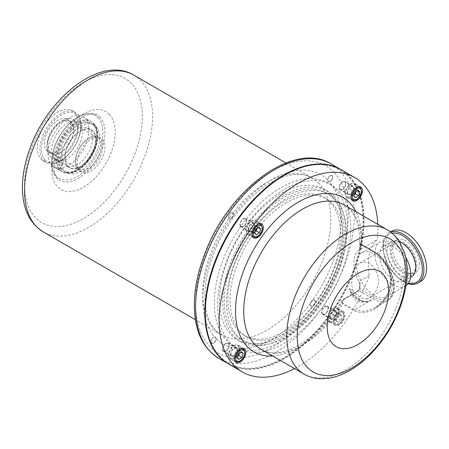 <?xml version="1.0" encoding="UTF-8"?>
<svg xmlns="http://www.w3.org/2000/svg" width="449" height="449" viewBox="0 0 449 449"><rect width="100%" height="100%" fill="white"/><g stroke="black" fill="none" stroke-linecap="round" stroke-linejoin="round"><path stroke-width="0.34" stroke-dasharray="2.25 1.68" d="M332.204 175.778A3.457 1.998 120 0 0 330.2 175.733A3.457 1.998 120 0 0 327.753 179.965A3.457 1.998 120 0 0 328.197 181.329A3.457 1.998 120 0 0 331.603 180.055A3.457 1.998 120 0 0 332.204 175.778M328.213 181.452A3.564 2.054 120 0 0 328.494 181.682A3.564 2.054 120 0 0 329.409 181.828A3.564 2.054 120 0 0 332.395 178.932A3.564 2.054 120 0 0 332.052 175.514A3.564 2.054 120 0 0 330.273 175.688A3.564 2.054 120 0 0 327.753 180.049A3.564 2.054 120 0 0 328.213 181.452M354.878 184.567A7.24 4.181 -60 0 1 353.975 193.008A7.24 4.181 -60 0 1 347.066 196.651A7.24 4.181 -60 0 1 347.066 188.288A7.24 4.181 -60 0 1 354.306 184.107A7.24 4.181 -60 0 1 354.878 184.567M355.995 191.527L356.702 190.157L355.007 188.339L352.061 190.337L350.815 194.153L353.885 195.927M352.061 190.337L355.137 192.11M355.007 188.339L358.078 190.112M356.702 190.157L357.41 190.567M350.815 194.153L352.51 195.972L355.58 197.745M352.51 195.972L354.362 194.473M314.721 300.353A3.457 1.998 120 0 0 312.717 300.302A3.457 1.998 120 0 0 311.314 301.621A3.457 1.998 120 0 0 310.276 304.534A3.457 1.998 120 0 0 313.453 305.393A3.457 1.998 120 0 0 314.721 300.353M311.348 301.621A3.564 2.054 120 0 0 310.427 303.535A3.564 2.054 120 0 0 310.276 304.624A3.564 2.054 120 0 0 311.011 306.252A3.564 2.054 120 0 0 314.575 304.197A3.564 2.054 120 0 0 314.575 300.084A3.564 2.054 120 0 0 312.79 300.258A3.564 2.054 120 0 0 311.348 301.621M340.6 314.687L342.295 316.5L341.044 320.317L338.097 322.315L336.402 320.496L337.654 316.685L340.6 314.687L337.525 312.908L334.578 314.906L333.332 318.723L336.402 320.496M337.401 309.137A7.24 4.181 -60 0 1 336.497 317.583A7.24 4.181 -60 0 1 329.583 321.226A7.24 4.181 -60 0 1 329.583 312.863A7.24 4.181 -60 0 1 336.823 308.682A7.24 4.181 -60 0 1 337.401 309.137M334.578 314.906L337.654 316.685M341.044 320.317L337.974 318.543L339.219 314.727L337.525 312.908M339.219 314.727L342.295 316.5M333.332 318.723L335.027 320.541L338.097 322.315M335.027 320.541L337.974 318.543M233.059 212.832A3.457 1.998 120 0 0 231.061 212.781A3.457 1.998 120 0 0 228.614 217.019A3.457 1.998 120 0 0 229.927 218.764A3.457 1.998 120 0 0 232.459 217.108A3.457 1.998 120 0 0 233.059 212.832M232.576 217.198A3.564 2.054 120 0 0 232.913 212.562A3.564 2.054 120 0 0 231.134 212.742A3.564 2.054 120 0 0 228.614 217.103A3.564 2.054 120 0 0 229.349 218.73A3.564 2.054 120 0 0 231.134 218.556A3.564 2.054 120 0 0 232.576 217.198M255.739 221.621A7.24 4.181 -60 0 1 254.836 230.062A7.24 4.181 -60 0 1 247.921 233.704A7.24 4.181 -60 0 1 247.921 225.342A7.24 4.181 -60 0 1 255.167 221.161A7.24 4.181 -60 0 1 255.739 221.621M256.856 228.58L257.563 227.211L255.868 225.392L252.922 227.39L251.67 231.207L254.746 232.98M252.922 227.39L255.992 229.164M255.868 225.392L258.938 227.166M257.563 227.211L258.27 227.621M251.67 231.207L253.365 233.025L256.441 234.799M253.365 233.025L255.217 231.527M215.582 337.401A3.457 1.998 120 0 0 213.578 337.356A3.457 1.998 120 0 0 211.131 341.588A3.457 1.998 120 0 0 214.313 342.447A3.457 1.998 120 0 0 215.582 337.401M215.711 337.362A3.564 2.054 120 0 0 215.43 337.137A3.564 2.054 120 0 0 214.515 336.991A3.564 2.054 120 0 0 213.651 337.311A3.564 2.054 120 0 0 211.131 341.672A3.564 2.054 120 0 0 211.872 343.305A3.564 2.054 120 0 0 215.267 341.515A3.564 2.054 120 0 0 215.711 337.362M238.256 346.19A7.24 4.181 -60 0 1 237.353 354.637A7.24 4.181 -60 0 1 230.438 358.28A7.24 4.181 -60 0 1 230.438 349.917A7.24 4.181 -60 0 1 237.684 345.736A7.24 4.181 -60 0 1 238.256 346.19M239.373 353.15L240.08 351.78L238.385 349.962L235.439 351.96L234.187 355.776L237.263 357.55M235.439 351.96L238.509 353.733M238.385 349.962L241.455 351.735M240.08 351.78L240.787 352.19M234.187 355.776L235.888 357.595L238.958 359.368M235.888 357.595L237.74 356.096M350.933 291.99C353.616 300.504 358.964 303.591 366.968 301.251L367.821 301.745L370.391 300.415L367.316 298.641L370.15 297.193L374.129 293.668L376.739 289.627L378.069 285.974L378.703 281.125L377.66 274.423L374.842 268.727L371.834 265.314L368.517 263.047L365.048 261.98L361.546 262.283L359.161 263.451L356.455 266.105L353.475 271.954L351.915 279.194L351.786 284.891L352.628 290.161L349.558 288.387L350.08 291.502L350.933 291.99A19.554 11.292 60 0 0 366.968 301.251M370.111 300.583L370.391 300.415A20.278 11.708 60 0 1 370.111 300.583A20.278 11.708 60 0 1 349.558 288.387M367.316 298.641A17.382 10.035 60 0 1 352.628 290.161M415.796 264.983A17.382 10.035 60 0 1 412.193 272.941A17.382 10.035 60 0 1 394.811 262.906A17.382 10.035 60 0 1 394.811 242.836A17.382 10.035 60 0 1 408.208 247.489A17.382 10.035 60 0 1 415.796 264.983M99.038 138.982A18.106 10.456 120 0 0 97.601 137.837A18.106 10.456 120 0 0 80.32 146.941A18.106 10.456 120 0 0 78.059 168.049A18.106 10.456 120 0 0 79.495 169.194A18.106 10.456 120 0 0 96.776 160.091A18.106 10.456 120 0 0 99.038 138.982M67.771 166.225A21.726 12.544 120 0 0 69.488 167.6A21.726 12.544 120 0 0 91.22 155.057A21.726 12.544 120 0 0 91.22 129.969A21.726 12.544 120 0 0 70.476 140.896A21.726 12.544 120 0 0 67.771 166.225M67.732 166.444A21.939 12.667 120 0 0 69.472 167.836A21.939 12.667 120 0 0 91.416 155.152A21.939 12.667 120 0 0 91.394 129.828A21.939 12.667 120 0 0 70.459 140.879A21.939 12.667 120 0 0 67.732 166.444M62.394 163.616A4.344 0.617 -144.2 0 0 59.01 160.871A4.344 0.617 -144.2 0 0 55.985 159.255A4.344 0.617 -144.2 0 0 55.799 159.3A4.344 0.617 -144.2 0 0 56.248 160.069A4.344 0.617 -144.2 0 0 60.059 163.099A4.344 0.617 -144.2 0 0 62.849 164.385A4.344 0.617 -144.2 0 0 62.832 164.194A4.344 0.617 -144.2 0 0 62.394 163.616M58.454 169.082C61.12 171.344 54.598 167.578 52.309 165.535L51.893 164.906L52.213 164.564L54.194 165.395L58.971 169.761L62.849 164.385M59.476 169.677A28.972 16.725 120 0 0 61.771 171.507A28.972 16.725 120 0 0 76.257 170.076A28.972 16.725 120 0 0 96.743 134.593A28.972 16.725 120 0 0 90.743 121.331A28.972 16.725 120 0 0 63.09 135.901A28.972 16.725 120 0 0 59.476 169.677M61.339 169.105A27.524 15.889 -60 0 1 71.43 128.958A27.524 15.889 -60 0 1 96.743 135.778A27.524 15.889 -60 0 1 77.284 169.481A27.524 15.889 -60 0 1 61.339 169.105M51.629 165.142A28.972 16.725 120 0 0 53.925 166.977A28.972 16.725 120 0 0 82.897 150.252A28.972 16.725 120 0 0 82.897 116.802A28.972 16.725 120 0 0 55.244 131.372A28.972 16.725 120 0 0 51.629 165.142M64.695 164.452A21.726 12.544 120 0 0 66.418 165.827A21.726 12.544 120 0 0 88.144 153.283A21.726 12.544 120 0 0 88.144 128.195A21.726 12.544 120 0 0 67.406 139.123A21.726 12.544 120 0 0 64.695 164.452M49.39 152.486A18.976 10.956 120 0 0 50.894 153.687A18.976 10.956 120 0 0 69.87 142.731A18.976 10.956 120 0 0 69.87 120.82A18.976 10.956 120 0 0 51.758 130.362A18.976 10.956 120 0 0 49.39 152.486M46.831 151.01A18.976 10.956 120 0 0 48.335 152.205A18.976 10.956 120 0 0 67.311 141.255A18.976 10.956 120 0 0 67.311 119.344A18.976 10.956 120 0 0 49.194 128.885A18.976 10.956 120 0 0 46.831 151.01M50.266 152.003A18.106 10.456 -60 0 1 52.522 130.895A18.106 10.456 -60 0 1 69.803 121.786A18.106 10.456 -60 0 1 69.803 142.692A18.106 10.456 -60 0 1 51.697 153.148A18.106 10.456 -60 0 1 50.266 152.003M41.039 159.03A28.972 16.725 120 0 0 43.334 160.865A28.972 16.725 120 0 0 72.306 144.14A28.972 16.725 120 0 0 72.306 110.684A28.972 16.725 120 0 0 44.653 125.26A28.972 16.725 120 0 0 41.039 159.03M43.705 160.568A28.972 16.725 120 0 0 46 162.403A28.972 16.725 120 0 0 54.245 163.447A28.972 16.725 120 0 0 74.972 145.678A28.972 16.725 120 0 0 79.995 118.845A28.972 16.725 120 0 0 74.966 112.222A28.972 16.725 120 0 0 47.319 126.792A28.972 16.725 120 0 0 43.705 160.568M49.682 155.781A21.726 12.544 120 0 0 51.405 157.156A21.726 12.544 120 0 0 73.131 144.612A21.726 12.544 120 0 0 73.131 119.524A21.726 12.544 120 0 0 52.393 130.451A21.726 12.544 120 0 0 49.682 155.781M54.452 158.536A21.726 12.544 120 0 0 56.176 159.911A21.726 12.544 120 0 0 77.902 147.367A21.726 12.544 120 0 0 77.902 122.28A21.726 12.544 120 0 0 57.163 133.207A21.726 12.544 120 0 0 54.452 158.536M93.061 131.175A21.939 12.667 120 0 0 91.321 129.783A21.939 12.667 120 0 0 70.381 140.823A21.939 12.667 120 0 0 67.647 166.394A21.939 12.667 120 0 0 69.399 167.791A21.939 12.667 120 0 0 90.333 156.735A21.939 12.667 120 0 0 93.061 131.175M409.634 284.077A28.972 16.725 60 0 1 388.918 266.308A28.972 16.725 60 0 1 383.889 239.48A28.972 16.725 60 0 1 388.918 232.857A28.972 16.725 60 0 1 390.686 232.06M411.486 276.696A20.278 11.708 60 0 1 391.208 264.989A20.278 11.708 60 0 1 391.208 241.573A20.278 11.708 60 0 1 399.458 241.629M408.113 271.785A20.278 11.708 60 0 1 403.915 281.068A20.278 11.708 60 0 1 383.637 269.361A20.278 11.708 60 0 1 383.637 245.945A20.278 11.708 60 0 1 399.262 251.378A20.278 11.708 60 0 1 408.113 271.785M405.593 256.929A25.346 14.637 -120 0 0 380.14 242.106A25.346 14.637 -120 0 0 374.887 253.713A25.346 14.637 -120 0 0 385.955 279.222A25.346 14.637 -120 0 0 405.486 286.013A25.346 14.637 -120 0 0 405.913 285.749M392.235 285.087A25.346 14.637 -120 0 0 381.173 259.578A25.346 14.637 -120 0 0 361.641 252.787A25.346 14.637 -120 0 0 361.641 282.056A25.346 14.637 -120 0 0 386.987 296.694A25.346 14.637 -120 0 0 392.235 285.087M416.925 265.634A18.976 10.956 60 0 1 412.99 274.322A18.976 10.956 60 0 1 394.014 263.367A18.976 10.956 60 0 1 394.014 241.455A18.976 10.956 60 0 1 408.641 246.54A18.976 10.956 60 0 1 416.925 265.634M419.484 264.158A18.976 10.956 -120 0 0 411.2 245.059A18.976 10.956 -120 0 0 396.579 239.974A18.976 10.956 -120 0 0 396.579 261.885A18.976 10.956 -120 0 0 415.555 272.84A18.976 10.956 -120 0 0 419.484 264.158M420.55 281.501A28.972 16.725 60 0 1 391.579 264.77A28.972 16.725 60 0 1 391.579 231.319M340.566 169.391A112.261 64.813 -60 0 1 349.204 176.345A112.261 64.813 -60 0 1 335.341 307.004A112.261 64.813 -60 0 1 228.305 363.83M284.178 175.396A111.537 64.392 -60 0 1 363.045 220.93A111.537 64.392 -60 0 1 284.178 357.527A111.537 64.392 -60 0 1 205.311 311.993M96.294 126.691A27.524 15.889 -60 0 1 92.864 158.778A27.524 15.889 -60 0 1 66.592 172.618A27.524 15.889 -60 0 1 66.592 140.84A27.524 15.889 -60 0 1 94.116 124.951A27.524 15.889 -60 0 1 96.294 126.691M329.336 181.783A3.564 2.054 120 0 0 332.322 178.893A3.564 2.054 120 0 0 331.979 175.469A3.564 2.054 120 0 0 329.235 176.423A3.564 2.054 120 0 0 327.68 180.01L328.404 181.626L329.336 181.783A97.775 56.451 -60 0 1 312.717 300.218L310.354 303.496A3.564 2.054 120 0 0 310.938 306.207A3.564 2.054 120 0 0 314.502 304.153A3.564 2.054 120 0 0 314.502 300.039A3.564 2.054 120 0 0 312.717 300.218M214.442 336.946A3.564 2.054 120 0 0 211.451 339.842A3.564 2.054 120 0 0 211.799 343.261A3.564 2.054 120 0 0 214.543 342.306A3.564 2.054 120 0 0 216.092 338.726L215.34 337.087L214.442 336.946A97.775 56.451 -60 0 1 231.061 218.511L233.424 215.234A3.564 2.054 120 0 0 232.84 212.523A3.564 2.054 120 0 0 229.276 214.577A3.564 2.054 120 0 0 229.276 218.691A3.564 2.054 120 0 0 231.061 218.511M100.121 117.369A37.66 21.743 120 0 0 97.136 114.983A37.66 21.743 120 0 0 78.306 116.852A37.66 21.743 120 0 0 51.674 162.976A37.66 21.743 120 0 0 59.498 180.234A37.66 21.743 120 0 0 95.435 161.253A37.66 21.743 120 0 0 100.121 117.369M98.258 117.941A36.212 20.907 120 0 0 77.279 117.442A36.212 20.907 120 0 0 51.674 161.792A36.212 20.907 120 0 0 84.979 170.766A36.212 20.907 120 0 0 98.258 117.941M369.224 275.585L359.975 280.928L359.548 281.899L359.975 283.353A28.972 16.725 60 0 1 359.829 249.65A28.972 16.725 60 0 1 360.16 249.47L377.39 239.581C369.656 245.019 366.592 261.29 369.224 275.585A112.261 64.813 -60 0 1 294.51 368.601M377.794 224.337A112.261 64.813 -60 0 1 377.901 228.911A112.261 64.813 -60 0 1 377.39 239.581M333.714 321.753A7.964 4.602 -60 0 1 337.193 313.733A7.964 4.602 -60 0 1 343.333 311.6A7.964 4.602 -60 0 1 343.333 320.799A7.964 4.602 -60 0 1 335.364 325.402A7.964 4.602 -60 0 1 333.714 321.753M359.975 283.353L359.975 288.931L374.314 297.21A27.524 15.889 -120 0 0 393.773 285.979A27.524 15.889 -120 0 0 374.314 252.271A1.448 0.836 120 0 0 374.011 251.608A1.448 0.836 120 0 0 373.54 251.569A1.448 0.836 -60 0 1 373.068 251.53C379.035 254.976 383.895 260.465 387.655 267.997L388.228 267.772A28.972 16.725 60 0 1 387.773 300.42A28.972 16.725 60 0 1 373.287 298.989L354.508 309.827L364.498 311.516L374.904 307.851L383.586 300.684L389.395 290.879L391.107 279.368L388.228 267.772C384.372 260.465 379.472 255.066 373.54 251.569L362.276 245.064C360.811 243.852 360.165 243.566 360.345 244.205A1.448 0.859 -178.6 0 1 359.918 243.577A1.448 0.859 -178.6 0 1 359.98 243.347L359.795 242.527C359.772 243.279 360.44 244.116 361.799 245.031M367.821 301.745A20.278 11.708 60 0 1 350.08 291.502M387.958 267.829L387.655 267.997L389.811 274.204L390.681 280.967L388.744 291.889L382.761 301.515C379.596 304.719 376.975 306.835 374.904 307.851L387.773 300.42C401.513 293.556 391.337 260.712 374.011 251.608L360.519 243.813L359.857 249.678L359.98 243.347C359.318 242.157 359.829 242.494 361.501 244.346A1.448 0.836 120 0 0 361.799 245.025L361.799 245.025A1.448 0.836 120 0 0 362.276 245.064A1.448 0.836 120 0 1 361.799 245.025L361.799 245.025A1.448 0.836 120 0 1 361.501 244.34L372.765 250.845C379.029 254.482 384.091 260.139 387.958 267.829C400.856 291.597 374.253 320.126 353.812 310.545L342.548 304.04L341.38 301.228L343.552 299.595A1.448 0.836 60 0 1 343.855 298.933A1.448 0.836 60 0 1 344.579 299.006C342.211 300.325 341.768 301.762 343.244 303.322L354.508 309.827A1.448 0.836 -60 0 0 353.812 310.545M360.16 249.47L359.857 249.678M327.568 318.206A7.964 4.602 -60 0 1 331.048 310.186A7.964 4.602 -60 0 1 337.188 308.053A7.964 4.602 -60 0 1 337.188 317.252A7.964 4.602 -60 0 1 329.218 321.854A7.964 4.602 -60 0 1 327.568 318.206M234.064 345.5A7.964 4.602 -60 0 1 238.043 345.107A7.964 4.602 -60 0 1 238.043 354.306A7.964 4.602 -60 0 1 230.079 358.903A7.964 4.602 -60 0 1 228.855 352.521A7.964 4.602 -60 0 1 234.064 345.5M257.176 224.18A7.964 4.602 -60 0 1 253.702 232.2A7.964 4.602 -60 0 1 247.562 234.333A7.964 4.602 -60 0 1 247.562 225.134A7.964 4.602 -60 0 1 255.526 220.532A7.964 4.602 -60 0 1 257.176 224.18M350.686 196.887A7.964 4.602 -60 0 1 346.701 197.279A7.964 4.602 -60 0 1 346.701 188.08A7.964 4.602 -60 0 1 354.671 183.478A7.964 4.602 -60 0 1 355.889 189.865A7.964 4.602 -60 0 1 350.686 196.887M340.819 169.537A112.261 64.813 -60 0 1 364.072 220.93A112.261 64.813 -60 0 1 315.069 333.904A112.261 64.813 -60 0 1 228.563 363.976M342.492 181.744A4.782 2.761 120 0 0 339.371 185.959A4.782 2.761 120 0 0 340.101 189.787A4.782 2.761 120 0 0 344.883 187.031A4.782 2.761 120 0 0 344.883 181.508A4.782 2.761 120 0 0 342.492 181.744M350.686 186.475A4.782 2.761 -60 0 1 353.077 186.24A4.782 2.761 -60 0 1 353.077 191.762A4.782 2.761 -60 0 1 348.295 194.518A4.782 2.761 -60 0 1 347.56 190.69A4.782 2.761 -60 0 1 350.686 186.475M339.972 189.136A4.344 2.509 -60 0 1 340.516 184.073A4.344 2.509 -60 0 1 344.664 181.884A4.344 2.509 -60 0 1 345.006 182.159A4.344 2.509 -60 0 1 344.467 187.227A4.344 2.509 -60 0 1 340.32 189.411A4.344 2.509 -60 0 1 339.972 189.136M353.2 186.891A4.344 2.509 -60 0 1 352.661 191.959A4.344 2.509 -60 0 1 348.514 194.142A4.344 2.509 -60 0 1 348.514 189.124A4.344 2.509 -60 0 1 352.858 186.616A4.344 2.509 -60 0 1 353.2 186.891M328.387 308.272A4.782 2.761 120 0 0 327.4 306.083A4.782 2.761 120 0 0 322.618 308.839A4.782 2.761 120 0 0 322.618 314.362A4.782 2.761 120 0 0 326.305 313.082A4.782 2.761 120 0 0 328.387 308.272M336.582 313.004A4.782 2.761 -60 0 1 334.499 317.813A4.782 2.761 -60 0 1 330.812 319.093A4.782 2.761 -60 0 1 330.812 313.57A4.782 2.761 -60 0 1 335.594 310.815A4.782 2.761 -60 0 1 336.582 313.004M322.494 313.711A4.344 2.509 -60 0 1 323.033 308.643A4.344 2.509 -60 0 1 327.181 306.459A4.344 2.509 -60 0 1 327.529 306.734A4.344 2.509 -60 0 1 326.984 311.797A4.344 2.509 -60 0 1 322.837 313.986A4.344 2.509 -60 0 1 322.494 313.711M335.723 311.466A4.344 2.509 -60 0 1 335.179 316.528A4.344 2.509 -60 0 1 331.031 318.717A4.344 2.509 -60 0 1 331.031 313.699A4.344 2.509 -60 0 1 335.375 311.191A4.344 2.509 -60 0 1 335.723 311.466M239.968 224.652A4.782 2.761 120 0 0 240.961 226.84A4.782 2.761 120 0 0 245.738 224.085A4.782 2.761 120 0 0 245.738 218.562A4.782 2.761 120 0 0 242.056 219.842A4.782 2.761 120 0 0 239.968 224.652M248.162 229.383A4.782 2.761 -60 0 1 250.25 224.573A4.782 2.761 -60 0 1 253.932 223.293A4.782 2.761 -60 0 1 253.932 228.81A4.782 2.761 -60 0 1 249.156 231.572A4.782 2.761 -60 0 1 248.162 229.383M240.832 226.189A4.344 2.509 -60 0 1 241.377 221.127A4.344 2.509 -60 0 1 245.524 218.938A4.344 2.509 -60 0 1 245.867 219.213A4.344 2.509 -60 0 1 245.322 224.281A4.344 2.509 -60 0 1 241.175 226.464A4.344 2.509 -60 0 1 240.832 226.189M254.061 223.944A4.344 2.509 -60 0 1 253.517 229.012A4.344 2.509 -60 0 1 249.369 231.196A4.344 2.509 -60 0 1 249.369 226.178A4.344 2.509 -60 0 1 253.719 223.669A4.344 2.509 -60 0 1 254.061 223.944M225.869 351.18A4.782 2.761 120 0 0 228.99 346.965A4.782 2.761 120 0 0 228.26 343.137A4.782 2.761 120 0 0 223.479 345.893A4.782 2.761 120 0 0 223.479 351.415A4.782 2.761 120 0 0 225.869 351.18M234.064 355.911A4.782 2.761 -60 0 1 231.673 356.147A4.782 2.761 -60 0 1 231.673 350.624A4.782 2.761 -60 0 1 236.455 347.868A4.782 2.761 -60 0 1 237.184 351.696A4.782 2.761 -60 0 1 234.064 355.911M223.349 350.764A4.344 2.509 -60 0 1 223.894 345.696A4.344 2.509 -60 0 1 228.041 343.513A4.344 2.509 -60 0 1 228.384 343.788A4.344 2.509 -60 0 1 227.845 348.851A4.344 2.509 -60 0 1 223.697 351.039A4.344 2.509 -60 0 1 223.349 350.764M236.578 348.519A4.344 2.509 -60 0 1 236.039 353.582A4.344 2.509 -60 0 1 231.892 355.771A4.344 2.509 -60 0 1 231.892 350.753A4.344 2.509 -60 0 1 236.236 348.244A4.344 2.509 -60 0 1 236.578 348.519M346.353 233.171A84.738 48.924 120 0 0 328.803 194.378A84.738 48.924 120 0 0 244.065 243.302A84.738 48.924 120 0 0 244.065 341.15A84.738 48.924 120 0 0 309.361 318.448A84.738 48.924 120 0 0 346.353 233.171M286.434 202.712A79.669 45.994 120 0 0 234.389 272.919A79.669 45.994 120 0 0 246.602 336.756A79.669 45.994 120 0 0 322.646 296.688A79.669 45.994 120 0 0 332.58 203.812A79.669 45.994 120 0 0 326.266 198.767A79.669 45.994 120 0 0 286.434 202.712M344.097 231.869A84.738 48.924 120 0 0 326.546 193.076A84.738 48.924 120 0 0 241.809 242A84.738 48.924 120 0 0 241.809 339.848A84.738 48.924 120 0 0 307.11 317.146A84.738 48.924 120 0 0 344.097 231.869M330.324 202.51A79.669 45.994 -60 0 1 320.39 295.386A79.669 45.994 -60 0 1 244.346 335.459A79.669 45.994 -60 0 1 244.346 243.465A79.669 45.994 -60 0 1 324.015 197.47A79.669 45.994 -60 0 1 330.324 202.51M79.782 170.693A19.554 11.292 120 0 0 81.331 171.928A19.554 11.292 120 0 0 100.885 160.641A19.554 11.292 120 0 0 100.885 138.056A19.554 11.292 120 0 0 82.223 147.895A19.554 11.292 120 0 0 79.782 170.693M77.733 169.509A19.554 11.292 -60 0 1 80.175 146.711A19.554 11.292 -60 0 1 98.836 136.878A19.554 11.292 -60 0 1 98.836 159.457A19.554 11.292 -60 0 1 79.282 170.743A19.554 11.292 -60 0 1 77.733 169.509M338.714 190.881A94.155 54.357 -60 0 1 326.973 300.645A94.155 54.357 -60 0 1 237.106 348.003A94.155 54.357 -60 0 1 237.1 239.283A94.155 54.357 -60 0 1 331.255 184.921A94.155 54.357 -60 0 1 338.714 190.881M334.522 196.696A86.91 50.176 120 0 0 327.635 191.195A86.91 50.176 120 0 0 240.726 241.371A86.91 50.176 120 0 0 240.726 341.728A86.91 50.176 120 0 0 323.684 298.018A86.91 50.176 120 0 0 334.522 196.696M335.437 188.99A94.155 54.357 -60 0 1 323.695 298.753A94.155 54.357 -60 0 1 233.828 346.106A94.155 54.357 -60 0 1 233.828 237.392A94.155 54.357 -60 0 1 327.978 183.029A94.155 54.357 -60 0 1 335.437 188.99M331.244 194.804A86.91 50.176 -60 0 1 320.406 296.121A86.91 50.176 -60 0 1 237.448 339.837A86.91 50.176 -60 0 1 237.448 239.48A86.91 50.176 -60 0 1 324.358 189.304A86.91 50.176 -60 0 1 331.244 194.804M357.342 187.154A7.24 4.181 120 0 0 351.219 197.762M352.594 199.844A7.24 4.181 120 0 0 359.509 196.202A7.24 4.181 120 0 0 360.412 187.761M343.042 313.385A6.376 3.682 -60 0 1 339.741 323.46A6.376 3.682 -60 0 1 335.263 318.661A6.376 3.682 -60 0 1 343.042 313.385M342.929 312.33A7.24 4.181 120 0 0 342.357 311.875A7.24 4.181 120 0 0 335.111 316.057A7.24 4.181 120 0 0 335.111 324.419A7.24 4.181 120 0 0 342.026 320.777A7.24 4.181 120 0 0 342.929 312.33M258.203 224.208A7.24 4.181 120 0 0 252.08 234.816M253.455 236.898A7.24 4.181 120 0 0 260.364 233.256A7.24 4.181 120 0 0 261.267 224.814M240.72 348.778A7.24 4.181 120 0 0 234.597 359.385M235.972 361.473A7.24 4.181 120 0 0 242.887 357.831A7.24 4.181 120 0 0 243.79 349.384M45.085 159.928A27.709 15.996 120 0 0 78.889 136.996A27.709 15.996 120 0 0 59.425 116.134A27.709 15.996 120 0 0 45.085 159.928M408.422 283.252A27.709 15.996 60 0 1 384.978 257.574A27.709 15.996 60 0 1 392.1 233.183M319.205 183.736A90.53 52.269 120 0 0 312.027 178.006A90.53 52.269 120 0 0 221.469 230.331A90.53 52.269 120 0 0 221.559 334.847A90.53 52.269 120 0 0 304.585 294.213A90.53 52.269 120 0 0 319.205 183.736M310.354 303.496A97.775 56.451 -60 0 1 216.092 338.726M233.424 215.234A97.775 56.451 -60 0 1 327.68 180.01M133.813 75.112A90.53 52.269 -60 0 1 140.986 80.842A90.53 52.269 -60 0 1 129.699 186.386A90.53 52.269 -60 0 1 43.284 231.92M131.669 83.699A83.29 48.088 120 0 0 30.049 152.632A83.29 48.088 120 0 0 88.56 215.34A83.29 48.088 120 0 0 131.669 83.699M109.438 114.512A44.906 25.924 -60 0 1 86.197 185.488A44.906 25.924 -60 0 1 54.649 151.678A44.906 25.924 -60 0 1 109.438 114.512M331.093 163.919A112.261 64.813 -60 0 1 339.983 171.024A112.261 64.813 -60 0 1 325.985 301.896A112.261 64.813 -60 0 1 218.831 358.358M334.393 172.742A107.912 62.304 120 0 0 202.729 262.053A107.912 62.304 120 0 0 278.537 343.3A107.912 62.304 120 0 0 334.393 172.742M94.245 125.507A27.524 15.889 120 0 0 92.067 123.767A27.524 15.889 120 0 0 64.544 139.656A27.524 15.889 120 0 0 64.544 171.434A27.524 15.889 120 0 0 90.816 157.593A27.524 15.889 120 0 0 94.245 125.507M94.06 123.756A28.972 16.725 -60 0 1 79.069 169.542A28.972 16.725 -60 0 1 58.718 147.732A28.972 16.725 -60 0 1 94.06 123.756M387.307 229.826A83.29 48.088 -60 0 1 404.555 267.958A83.29 48.088 -60 0 1 368.202 351.775A83.29 48.088 -60 0 1 304.018 374.09M272.678 355.995A89.082 51.433 120 0 0 343.552 299.595L357.926 291.3A2.896 1.673 120 0 0 359.975 287.753L359.975 280.928M360.867 249.116A89.082 51.433 120 0 0 355.967 211.732M374.314 297.21A1.448 0.836 120 0 1 373.287 298.989L358.947 290.705L344.579 299.006M374.314 252.271L360.345 244.205M359.975 287.753A1.448 0.836 0 0 0 359.548 288.342A1.448 0.836 0 0 0 359.975 288.931A1.448 0.836 -60 0 1 358.947 290.705A1.448 0.836 60 0 0 358.223 290.638L343.855 298.933L341.38 301.228C319.155 340.572 278.874 361.827 260.97 349.238A83.29 48.088 -60 0 0 342.548 304.04A1.448 0.836 -60 0 1 343.244 303.322M359.795 242.527C359.7 223.394 354.519 210.873 344.26 204.974A83.29 48.088 -60 0 1 361.512 243.105A83.29 48.088 -60 0 1 361.501 244.34M361.799 245.025L373.068 251.53A1.448 0.836 -60 0 1 372.765 250.845M357.926 291.3A1.448 0.836 60 0 1 358.223 290.638L359.548 288.342L359.548 281.899M358.79 186.7L354.306 184.107M351.55 199.244L347.066 196.651M329.583 321.226L335.111 324.419C337.412 324.958 338.81 324.823 339.309 324.021C342.166 322.012 343.766 319.261 344.108 315.77L343.064 312.437L336.823 308.682M259.651 223.754L255.167 221.161M252.411 236.297L247.921 233.704M242.168 348.323L237.684 345.736M234.928 360.867L230.438 358.28M369.46 297.614L412.193 272.941M359.801 263.052L394.811 242.836M55.985 159.255L60.834 159.749L62.832 164.194M51.921 164.676L55.799 159.3M96.743 135.778L96.743 134.593M77.284 169.481L76.257 170.076M53.925 166.977L61.771 171.507M82.897 116.802L90.743 121.331M48.335 152.205L50.894 153.687M67.311 119.344L69.87 120.82M51.697 153.148L79.495 169.194M69.803 121.786L97.601 137.837M43.334 160.865L46 162.403M72.306 110.684L74.966 112.222M54.245 163.447C69.73 160.938 85.568 133.505 79.995 118.845M51.405 157.156L56.176 159.911M73.131 119.524L77.902 122.28M66.418 165.827L69.488 167.6M88.144 128.195L91.22 129.969M408.102 283.689L397.258 277.117L388.262 265.46L383.345 251.76L383.889 239.474M403.915 281.068L410.56 277.229M383.637 245.945L391.208 241.573M386.987 296.694L405.486 286.013M361.641 252.787L380.14 242.106M412.99 274.322L415.555 272.84M394.014 241.455L396.579 239.974M388.918 232.857L390.518 231.937M285.929 162.936L312.033 178.006C297.333 168.364 267.817 177.883 243.773 204.839C228.401 221.969 217.237 241.461 210.284 263.316C199.39 297.238 205.979 326.967 221.503 334.814L195.399 319.739M97.136 114.989L90.833 113.956L85.349 115.494C80.775 117.419 76.134 120.826 71.43 125.703C64.061 133.65 58.836 142.788 55.755 153.126C54.02 159.333 53.437 164.811 53.998 169.548C55.137 175.711 56.961 179.269 59.476 180.217M51.674 161.792L51.674 162.976M77.279 117.442L78.306 116.852M94.116 124.951L92.067 123.767L94.026 125.333C100.234 131.08 97.405 149.343 87.504 161.163C78.727 171.097 71.077 174.521 64.544 171.434L66.592 172.618M343.333 311.6L337.188 308.053M335.364 325.402L329.218 321.854M244.189 348.654L238.043 345.107M236.225 362.455L230.079 358.903M261.672 224.079L255.526 220.532M253.707 237.88L247.562 234.333M360.816 187.031L354.671 183.478M352.847 200.826L346.701 197.279M359.7 249.745L359.885 243.055L360.519 243.813M353.077 186.24L344.883 181.508M348.295 194.518L340.101 189.787M352.858 186.616L344.664 181.884M348.514 194.142L340.32 189.411M335.594 310.815L327.4 306.083M330.812 319.093L322.618 314.362M335.375 311.191L327.181 306.459M331.031 318.717L322.837 313.986M253.932 223.293L245.738 218.562M249.156 231.572L240.961 226.84M253.719 223.669L245.524 218.938M249.369 231.196L241.175 226.464M236.455 347.868L228.26 343.137M231.673 356.147L223.479 351.415M236.236 348.244L228.041 343.513M231.892 355.771L223.697 351.039M241.809 339.848L244.065 341.15M326.546 193.076L328.803 194.378M326.266 198.767L324.015 197.47M246.602 336.756L244.346 335.459M100.885 138.056L98.836 136.878M81.331 171.928L79.282 170.743M331.255 184.921L327.978 183.029M237.106 348.003L233.828 346.106M327.635 191.195L324.358 189.304M240.726 341.728L237.448 339.837"/><path stroke-width="0.67" d="M358.078 190.112L359.778 191.931L358.526 195.747L355.58 197.745L353.885 195.927L355.137 192.11L358.078 190.112M357.41 190.567L359.778 191.931M358.526 195.747L355.456 193.974L355.995 191.527M354.362 194.473L355.456 193.974M258.938 227.166L260.633 228.984L259.387 232.801L256.441 234.799L254.746 232.98L255.992 229.164L258.938 227.166M258.27 227.621L260.633 228.984M259.387 232.801L256.312 231.027L256.856 228.58M255.217 231.527L256.312 231.027M241.455 351.735L243.15 353.554L241.904 357.37L238.958 359.368L237.263 357.55L238.509 353.733L241.455 351.735M240.787 352.19L243.15 353.554M241.904 357.37L238.829 355.597L239.373 353.15M237.74 356.096L238.829 355.597M390.686 232.06A28.972 16.725 60 0 1 412.322 241.803A28.972 16.725 60 0 1 423.89 269.776A28.972 16.725 60 0 1 417.884 283.038A28.972 16.725 60 0 1 409.634 284.077L408.102 283.689M399.458 241.629A20.278 11.708 60 0 1 415.684 267.413A20.278 11.708 60 0 1 411.486 276.696L410.56 277.229M405.913 285.749A25.346 14.637 -120 0 0 410.74 274.406A25.346 14.637 -120 0 0 405.593 256.929M390.518 231.937L391.579 231.319A28.972 16.725 60 0 1 413.905 239.081A28.972 16.725 60 0 1 426.55 268.238A28.972 16.725 60 0 1 420.55 281.501L417.884 283.038M228.305 363.83A112.261 64.813 -60 0 1 228.053 363.679A112.261 64.813 -60 0 1 228.047 234.058A112.261 64.813 -60 0 1 340.308 169.245A112.261 64.813 -60 0 1 340.566 169.391M294.51 368.601A112.261 64.813 -60 0 1 242.393 371.963L228.563 363.976A112.261 64.813 -60 0 1 205.311 312.588L205.311 311.993A111.537 64.392 -60 0 1 284.178 175.396L284.688 175.099A112.261 64.813 -60 0 1 340.819 169.537L354.648 177.523A112.261 64.813 -60 0 1 377.794 224.337M388.654 291.3A43.458 25.088 -60 0 1 342.559 348.637A43.458 25.088 -60 0 1 342.559 287.18A43.458 25.088 -60 0 1 388.654 291.3M242.393 371.963A112.261 64.813 -60 0 1 242.387 242.337A112.261 64.813 -60 0 1 354.648 177.523M356.832 200.434A7.964 4.602 -60 0 1 352.847 200.826A7.964 4.602 -60 0 1 352.847 191.628A7.964 4.602 -60 0 1 360.816 187.031A7.964 4.602 -60 0 1 362.034 193.412A7.964 4.602 -60 0 1 356.832 200.434M263.322 227.727A7.964 4.602 -60 0 1 259.842 235.747A7.964 4.602 -60 0 1 253.707 237.88A7.964 4.602 -60 0 1 253.707 228.681A7.964 4.602 -60 0 1 261.672 224.079A7.964 4.602 -60 0 1 263.322 227.727M240.209 349.047A7.964 4.602 -60 0 1 244.189 348.654A7.964 4.602 -60 0 1 244.189 357.853A7.964 4.602 -60 0 1 236.225 362.455A7.964 4.602 -60 0 1 235.001 356.068A7.964 4.602 -60 0 1 240.209 349.047M205.311 312.588A112.261 64.813 -60 0 1 284.688 175.099M360.525 188.81A6.376 3.682 -60 0 1 357.224 198.885A6.376 3.682 -60 0 1 352.746 194.086A6.376 3.682 -60 0 1 360.525 188.81M360.412 187.761A7.24 4.181 120 0 0 359.84 187.3A7.24 4.181 120 0 0 357.342 187.154M351.219 197.762A7.24 4.181 120 0 0 352.594 199.844C354.89 200.383 356.287 200.254 356.792 199.446C359.643 197.437 361.243 194.686 361.585 191.201L360.541 187.862L358.79 186.7M261.38 225.864A6.376 3.682 -60 0 1 258.08 235.938A6.376 3.682 -60 0 1 253.606 231.14A6.376 3.682 -60 0 1 261.38 225.864M261.267 224.814A7.24 4.181 120 0 0 260.695 224.354A7.24 4.181 120 0 0 258.203 224.208M252.08 234.816A7.24 4.181 120 0 0 253.455 236.898C255.75 237.437 257.148 237.308 257.647 236.5C260.504 234.49 262.104 231.74 262.446 228.255L261.402 224.915L259.651 223.754M243.897 350.439A6.376 3.682 -60 0 1 240.602 360.513A6.376 3.682 -60 0 1 236.123 355.715A6.376 3.682 -60 0 1 243.897 350.439M243.79 349.384A7.24 4.181 120 0 0 243.212 348.929A7.24 4.181 120 0 0 240.72 348.778M234.597 359.385A7.24 4.181 120 0 0 235.972 361.473C238.267 362.012 239.665 361.877 240.164 361.075C243.021 359.065 244.621 356.315 244.963 352.824L243.919 349.49L242.168 348.323M392.1 233.183A27.709 15.996 60 0 1 412.115 243.846A27.709 15.996 60 0 1 422.346 269.636A27.709 15.996 60 0 1 408.422 283.252M195.399 319.739L43.284 231.92A90.53 52.269 -60 0 1 43.284 127.381A90.53 52.269 -60 0 1 133.813 75.112L285.929 162.936M228.053 363.679L218.831 358.358A112.261 64.813 -60 0 1 218.831 228.732A112.261 64.813 -60 0 1 331.093 163.919L340.308 169.245M304.018 374.09A83.29 48.088 -60 0 1 304.018 277.914A83.29 48.088 -60 0 1 387.307 229.826C392.42 232.818 396.579 236.932 399.79 242.157L404.588 253.04C406.272 258.731 407.108 264.888 407.103 271.505C407.265 296.52 394.609 327.147 375.589 348.778C367.349 358.218 358.498 365.609 349.025 370.953C342.144 374.814 335.263 377.255 328.393 378.283L320.94 378.731C314.805 378.569 309.165 377.02 304.018 374.09L260.97 349.238A83.29 48.088 -60 0 1 260.97 253.062A83.29 48.088 -60 0 1 344.26 204.974L387.307 229.826M405.935 274.013A76.846 44.367 -60 0 1 324.431 375.415A76.846 44.367 -60 0 1 324.431 266.734A76.846 44.367 -60 0 1 405.935 274.013M355.967 211.732A89.082 51.433 120 0 0 253.977 249.027A89.082 51.433 120 0 0 272.678 355.995M352.594 199.844L351.55 199.244M253.455 236.898L252.411 236.297M235.972 361.473L234.928 360.867M43.284 231.92C29.993 223.484 23.051 209.531 22.45 190.062C22.13 177.697 24.341 164.676 29.078 150.993C46.421 98.314 100.598 54.857 133.813 75.112M218.831 358.358C203.672 348.952 195.528 332.709 194.406 309.63C193.744 291.923 197.285 273.11 205.013 253.18C228.636 189.416 294.117 140.559 331.093 163.919"/></g></svg>
